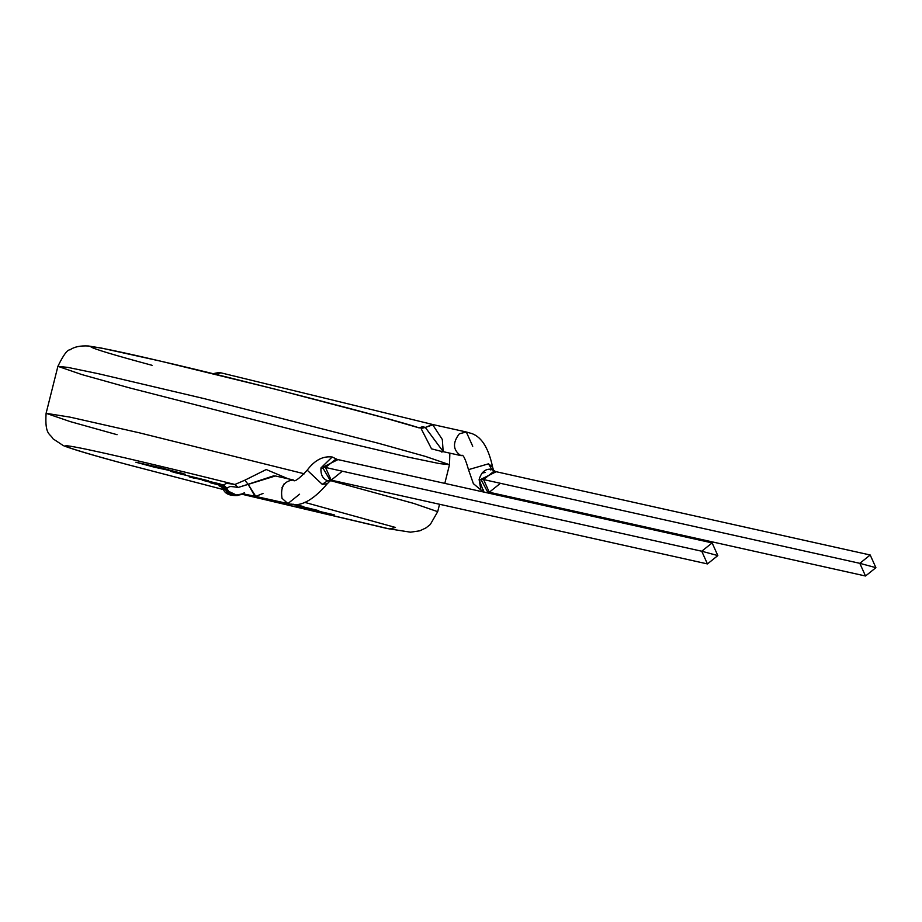<?xml version="1.0" encoding="UTF-8"?>
<svg xmlns="http://www.w3.org/2000/svg" width="922" height="922" viewBox="0 0 922 922"><rect width="100%" height="100%" fill="white"/><g stroke="black" fill="none" stroke-linecap="round" stroke-linejoin="round"><path stroke-width="1.38" d="M219.067 485.802L221.741 487.104L223.251 489.029L221.741 487.104L219.067 485.802L220.831 485.341L210.758 482.886L221.614 485.133L225.118 488.199L221.614 485.133L202.552 480.258L222.559 484.88C227.676 485.007 220.877 482.079 234.903 484.488L244.791 480.224L234.903 484.488L238.153 487.473C224.899 485.191 231.33 487.957 226.512 487.83C231.33 487.957 224.899 485.191 238.153 487.473L234.903 484.488C183.639 471.557 102.849 452.126 75.604 447.135C46.573 441.684 85.815 453.405 127.178 464.504L223.573 489.605L127.178 464.504C85.815 453.405 46.573 441.684 75.604 447.135C102.849 452.126 183.639 471.557 234.903 484.488C220.877 482.079 227.676 485.007 222.559 484.88L223.608 484.937L226.512 487.83L228.149 490.631L226.063 489.259L227.953 491.714L226.063 489.259L228.149 490.631L226.512 487.83L223.608 484.937L202.552 480.258L221.614 485.133L225.245 488.164L227.031 491.011L224.219 486.897L222.214 485.514L210.758 482.886L222.052 485.756L227.665 492.175L231.434 494.434L235.64 495.321L240.1 494.791L235.64 495.321L231.434 494.434L227.665 492.175L223.17 486.447L220.831 485.341L219.298 485.859M231.745 494.273L224.922 488.187L231.745 494.273M244.388 492.659L243.304 493.42M242.498 493.881L235.559 495.172L229.348 492.913L234.2 494.987L239.985 494.826L234.13 495.494M225.487 488.049L226.097 489.236M222.34 485.087L221.683 484.868L222.34 485.087M226.293 489.121L228.356 490.458M225.613 488.072L226.443 487.853C221.303 483.439 221.026 483.52 225.613 488.072C221.026 483.52 221.303 483.439 226.443 487.853L225.59 488.026M859.811 563.33L875.9 567.675L859.811 563.33L870.195 554.998L875.9 567.675L865.516 576.008L859.811 563.33L483.577 479.555L489.282 492.244L483.577 479.555L859.811 563.33M493.962 471.223L483.577 479.555L493.962 471.223L870.195 554.998M495.782 471.926L481.468 479.06L481.272 480.005L487.945 492.602M481.468 479.06L483.577 479.555L479.117 479.613L480.823 489.34M499.678 483.912L489.282 492.244L865.516 576.008M483.762 492.048L479.117 479.613C481.319 471.972 485.502 468.526 491.668 469.263L488.487 463.835L492.567 466.97L488.487 463.835L491.668 469.263L492.705 469.632L491.668 469.263C485.502 468.526 481.319 471.972 479.117 479.613L481.272 480.005M488.487 463.835L468.491 469.644L488.487 463.835M701.734 551.229L717.823 555.586L701.734 551.229L712.118 542.897L717.823 555.586L707.439 563.918L701.734 551.229L325.501 467.466L331.205 480.143L325.501 467.466L701.734 551.229M212.325 373.894C217.638 372.592 220.496 372.234 220.911 372.834L433.363 424.662L425.307 427.439L443.275 451.688L460.735 455.56C452.898 450.04 452.448 442.779 459.363 433.778L466.313 431.992L459.363 433.778C452.448 442.779 452.898 450.04 460.735 455.56L461.127 455.664M461.046 455.641L461.242 455.687C462.856 453.67 465.276 458.326 468.491 469.644L473.378 483.658L483.243 491.933M491.599 469.252L490.769 469.99M485.203 472.456L482.091 473.09M335.885 459.133L325.501 467.466L335.885 459.133L712.118 542.897M492.394 470.128L493.501 470.162L492.567 466.97C488.303 446.778 480.639 435.438 469.575 432.925L466.313 431.992L472.732 446.271M220.911 372.822L215.886 374.39M425.307 427.439L421.054 428.476L425.307 427.439L422.587 426.69L419.118 427.889L422.587 426.69L425.307 427.439L432.545 424.523L442.33 439.494L443.171 451.653M337.602 459.778L323.392 466.97L323.103 468.33L330.318 480.627M323.392 466.97L325.501 467.466L323.392 466.97L323.103 468.33L321.006 467.869C320.499 474.588 322.712 478.898 327.644 480.8L330.03 480.973L327.264 483.762L322.227 484.315L327.644 480.8C322.712 478.898 320.499 474.588 321.006 467.869L323.103 468.33M341.601 471.81L331.205 480.143L707.439 563.918M152.084 365.319C112.853 354.74 92.384 348.528 90.667 346.684C96.683 346.787 120.379 351.708 161.73 361.424C233.877 377.951 396.886 420.04 419.118 427.889M169.798 470.312L148.765 465.299M337.383 459.467L332.185 457.001L321.006 467.869M128.884 387.713L81.966 374.609L57.902 366.322L67.894 367.405L98.516 373.744L203.854 398.546L378.516 443.298L425.434 456.413L449.498 464.688L439.506 463.605L408.884 457.266L303.545 432.476L128.884 387.713M442.422 451.642L431.519 448.841L421.054 428.476M159.644 467.558L158.538 467.281L159.644 467.558M327.644 480.8L322.227 484.315L307.21 470.162L322.227 484.315L327.264 483.762C312.5 501.107 299.373 507.711 287.895 503.573L282.04 498.329L287.895 503.573L299.581 494.204M117.082 434.7L70.164 421.585L46.1 413.31L70.072 417.147L139.21 432.787L304.387 473.816L139.21 432.787L70.072 417.147L46.1 413.31L57.902 366.322C63.364 355.062 67.421 349.553 70.06 349.83C74.244 346.822 80.364 345.543 88.443 345.992L101.674 348.124L160.716 361.182L275.056 389.142L382.653 417.355L419.245 427.923M331.424 480.869L413.632 503.389L437.696 511.664L413.632 503.389L331.424 480.869M444.807 483.382L449.498 464.688L425.434 456.413L378.516 443.298L203.854 398.546L98.516 373.744L67.894 367.405L57.902 366.322M299.846 506.697L303.557 507.699L299.846 506.697M303.603 507.503L315.462 509.739L303.603 507.503M170.466 471.303L175.802 472.767L170.466 471.303M142.922 463.778L147.094 464.999L142.922 463.778M169.475 470.554L174.696 471.661L169.475 470.554M178.718 472.364L183.455 473.631L178.718 472.364M175.272 471.972L167.769 469.943M293.473 480.005C284.045 480.858 280.23 486.966 282.04 498.329C280.23 486.966 284.045 480.858 293.473 480.005M332.185 457.001L332.185 457.001C322.907 455.86 314.586 460.251 307.21 470.162C298.67 479.279 293.991 482.54 293.161 479.924L275.378 475.971L238.153 487.473L248.122 484.269L244.791 480.224L248.122 484.269L274.041 475.717M229.878 494.031L230.592 494.388L229.878 494.031M223.124 488.729L224.68 488.314L223.124 488.729L237.438 495.506C229.543 495.875 224.818 493.719 223.251 489.029L222.018 487.346M227.031 491.011L225.118 488.199L227.031 491.011M244.791 480.224L266.239 469.529L288.298 478.852M304.779 502.375L395.469 527.465L389.522 528.963L242.094 494.261L389.522 528.963L395.469 527.465L304.779 502.375M46.1 413.31C44.671 435.484 50.214 433.352 52.969 438.78L63.399 445.66C72.608 449.291 93.698 455.537 126.706 464.388L223.573 489.617M311.959 509.013L296.388 506.04L303.707 508.022L334.225 514.822L303.534 507.757L318.816 510.65L292.182 504.196L318.816 510.65L303.534 507.757L334.225 514.822L303.707 508.022L296.388 506.04L311.959 509.013M293.323 504.253L303.661 506.547L293.323 504.253M290.822 504L311.002 508.783L290.822 504M219.989 483.912L193.332 477.769L219.989 483.912M189.229 476.858L193.747 478.08L189.229 476.858M174.696 472.525L208.579 480.835L174.754 472.513M185.207 474.242L159.667 467.466L185.207 474.242L160.071 467.627L135.857 462.222L154.677 467.27L175.318 471.718M142.714 463.939L185.299 474.231M263 493.466L255.763 496.37L248.122 484.269L254.945 496.243L287.895 503.573M230.569 494.365L226.051 490.884L230.569 494.365M237.473 495.46L238.982 495.079C232.183 495.863 227.872 494.457 226.051 490.884M169.706 470.324L175.18 471.903M175.249 471.983L142.737 463.985M239.005 495.056L238.095 495.333M227.953 491.714L229.348 492.913M239.985 494.826L240.826 494.584M222.571 485.733L221.925 485.41M224.011 486.874L224.98 488.268L221.845 485.375M495.563 471.58L492.694 469.632M490.781 492.579L488.153 493.028L490.781 492.579M484.038 492.118L483.116 489.478M433.363 424.662L466.313 431.992M441.465 451.999L443.275 451.688M332.807 480.5L329.327 481.053M449.498 464.688L449.855 453.151M242.083 494.273L387.194 528.525L410.486 532.19L419.81 530.807L425.918 527.937L430.297 524.491L437.696 511.664L439.552 504.265M284.16 483.762L281.925 487.83M219.309 485.871L221.856 487.219M237.438 495.506L238.21 495.298M240.193 494.78L243.581 493.869M254.945 496.243L242.163 493.639"/></g></svg>
